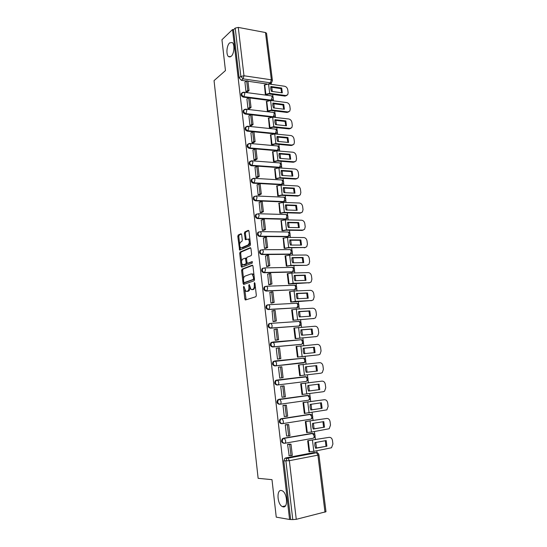 <?xml version="1.0" encoding="UTF-8"?>
<svg xmlns="http://www.w3.org/2000/svg" width="547" height="547" viewBox="0 0 547 547"><rect width="100%" height="100%" fill="white"/><g stroke="black" fill="none" stroke-linecap="round" stroke-linejoin="round"><path stroke-width="0.82" d="M243.805 286.266L243.497 287.182L244.83 299.018L245.514 299.954L255.88 296.727L256.338 295.394L254.943 283.257L254.437 282.601L254.3 285.103C254.437 287.353 253.958 288.768 252.851 289.363L251.073 289.527L249.254 284.481L248.748 285.384L248.919 286.929C249.056 289.151 248.584 290.553 247.504 291.134L245.788 291.291L243.805 286.266M231.176 56.355C234.225 53.927 234.964 44.225 232.222 42.529L229.624 42.905C226.595 45.469 225.925 55.008 228.646 56.69L231.176 56.355M283.182 506.878C288.207 508.081 287.325 493.004 282.259 490.803L281.295 490.488C276.324 489.51 277.261 504.368 282.32 506.584L283.182 506.878M271.353 100.58L271.975 100.122M273.131 117.202L273.985 116.702M246.123 126.829L245.343 127.417C244.748 129.236 245.405 130.48 247.312 131.157L274.751 133.892L276.003 133.413M248.194 143.998L247.374 144.599C246.745 146.446 247.394 147.704 249.329 148.367L276.823 150.705L278.026 150.254M250.294 161.303L249.418 161.912C248.755 163.785 249.405 165.057 251.36 165.714L278.915 167.649L280.071 167.225M252.42 178.739L251.483 179.354C250.786 181.269 251.429 182.548 253.405 183.204L281.021 184.715L282.129 184.325M254.56 196.318L253.569 196.941C252.83 198.882 253.466 200.181 255.47 200.824L283.141 201.918L284.194 201.556M256.728 214.034L255.668 214.656C254.888 216.639 255.517 217.945 257.548 218.588L285.274 219.258L286.498 218.697M258.752 231.921L257.787 232.516C256.967 234.533 257.589 235.86 259.647 236.495L287.435 236.728L288.625 236.181M260.94 249.924L259.921 250.519C259.059 252.57 259.668 253.911 261.76 254.54L289.602 254.334L290.765 253.794M263.148 268.071L262.081 268.659C261.165 270.751 261.774 272.105 263.893 272.734L291.79 272.078L292.925 271.558M265.377 286.361L264.256 286.949C263.292 289.076 263.886 290.45 266.04 291.072L294.758 289.732M267.627 304.809L266.457 305.376C265.432 307.544 266.02 308.939 268.208 309.561L296.83 307.831M269.828 323.407L268.673 323.961C267.592 326.169 268.167 327.578 270.389 328.2L298.915 326.053M272.023 342.155L270.915 342.689C269.774 344.938 270.334 346.374 272.591 346.989L301.007 344.419M274.751 360.979L273.172 361.567C271.968 363.858 272.515 365.314 274.813 365.936L303.12 362.914M241.665 234.588L240.988 233.747L238.218 235.046L237.795 236.393L239.62 250.075L250.027 245.733L250.471 244.365L248.96 231.183L248.256 230.335L244.803 231.962L244.365 233.323L245.384 239.723L248.242 239.053C249.678 241.159 249.623 243.121 248.085 244.933L241.432 247.832L240.646 247.757C239.237 245.699 239.285 243.771 240.769 241.965L241.863 241.473L242.294 240.126L241.665 234.588M289.582 519.479L276.249 517.141L271.989 479.651L258.136 478.324L214.048 80.628L225.46 70.584L221.945 39.733L232.523 29.552L289.582 519.479L292.775 519.595L285.91 461.005L286.901 458.407L316.2 452.615L317.506 452.93M242.047 269.117L241.617 270.437L243.087 283.49L243.764 284.406L254.054 280.809L254.505 279.469L252.967 266.088L252.256 265.179L242.047 269.117L243.039 269.097L242.608 270.416L243.552 278.785M241.152 266.3L239.702 253.35L240.126 252.023L250.252 247.688L250.957 248.564L251.606 254.239L251.162 255.606L246.977 257.309L246.54 258.656L246.964 262.389L247.661 263.278L252.235 261.582L252.208 263.134L241.829 267.189L241.152 266.3L242.143 266.286L241.863 263.818M266.868 83.958L247.935 81.25M246.355 81.024L241.357 80.306L243.1 78.864L240.865 76.423L235.203 28.102L238.28 27.412L265.493 32.54L266.539 33.251L272.399 80.409L271.36 79.807L265.493 32.54M317.069 452.786L316.822 450.79M316.467 447.938L315.79 442.448M315.441 439.631L315.051 436.499M314.819 434.633L314.436 431.556M314.094 428.78L313.41 423.282M313.075 420.54L312.686 417.423M312.46 415.57L312.077 412.479M311.742 409.778L311.058 404.274M310.723 401.601L310.34 398.496M310.115 396.657L309.732 393.56M309.404 390.927L308.72 385.416M308.399 382.811L308.016 379.721M307.79 377.895L307.4 374.791M307.086 372.213L306.409 366.736M306.088 364.145L305.705 361.095M305.479 359.29L305.103 356.22M304.782 353.615L304.111 348.234M303.79 345.615L303.414 342.62M303.195 340.822L302.819 337.8M302.491 335.161L301.835 329.868M301.506 327.229L301.144 324.296M300.925 322.504L300.556 319.516M300.228 316.857L299.578 311.653M299.25 308.987L298.894 306.115M298.676 304.33L298.306 301.383M297.971 298.703L297.342 293.582M297.007 290.888L296.659 288.078M296.44 286.3L296.077 283.394M295.742 280.686L295.12 275.654M294.778 272.932L294.443 270.184M294.218 268.413L293.862 265.541M293.527 262.806L292.912 257.863M292.577 255.121L292.242 252.427M292.023 250.663L291.667 247.832M291.325 245.077L290.724 240.208M290.382 237.439L290.06 234.813M289.842 233.049L289.493 230.26M289.151 227.477L288.556 222.697M288.207 219.901L287.893 217.33M287.674 215.573L287.332 212.817M286.984 210.014L286.402 205.316M286.054 202.499L285.739 199.99M285.52 198.226L285.185 195.518M284.837 192.688L284.262 188.072M283.914 185.235L283.606 182.78M283.394 181.016L283.059 178.349M282.703 175.498L282.143 170.958M281.787 168.1L281.493 165.7M281.274 163.943L280.946 161.31M280.59 158.432L280.037 153.974M279.681 151.095L279.394 148.757M279.175 146.993L278.854 144.401M278.491 141.502L277.951 137.119M277.589 134.22L277.308 131.936M277.09 130.172L276.775 127.615M276.413 124.702L275.879 120.395M275.517 117.468L275.244 115.246M275.018 113.475L274.71 110.966M274.348 108.026L273.821 103.793M273.459 100.853L273.185 98.686M272.967 96.908L272.659 94.433M272.297 91.479L271.777 87.322M271.415 84.354L271.209 82.741M232.523 29.552L233.507 29.729L235.203 28.102M285.589 457.955L314.04 452.54L316.59 452.718L288.064 458.16L284.809 458.311L288.064 458.16L289.349 460.677L296.262 519.322L292.775 519.595M324.993 512.204L317.916 455.152L318.922 454.824L325.991 511.718L296.262 519.322M309.144 440.52L307.66 440.725L309.021 451.849L309.499 451.76M289.103 444.137L287.558 444.308L289.165 455.596M286.792 424.622L285.254 424.773L286.58 436.021L286.943 435.959M306.799 421.381L305.315 421.559L306.669 432.595L307.236 432.499M284.508 405.265L282.97 405.409L284.283 416.561L284.837 416.479M304.474 402.401L302.997 402.551L304.33 413.498L305.11 413.382M282.238 386.073L280.707 386.196L282.013 397.259L283.161 397.108M302.17 383.57L300.686 383.693L302.019 394.558L303.168 394.38M279.749 378.066L283.1 377.656L281.808 366.77L278.457 367.146L279.756 378.121L281.267 377.874M321.007 373.184L299.715 375.707L321.007 373.184L322.299 372.603L323.393 369.314L322.956 365.902C322.518 363.782 321.417 362.709 319.674 362.682L298.402 364.993L299.722 375.762L301.178 375.529M276.871 348.193L276.228 348.248L277.514 359.133L279.025 358.907M297.014 346.36L296.132 346.436L297.438 357.123L298.901 356.917M274.416 329.472L274.02 329.506L275.291 340.302L276.803 340.09M296.125 338.552L316.357 336.569L317.78 335.92L318.744 332.849L318.313 329.485C317.875 327.393 316.788 326.306 315.045 326.224L293.883 328.029L295.182 338.634L296.638 338.449M283.114 341.212L282.478 341.342M275.736 341.841L275.1 341.971M272.119 310.894L273.09 321.622L274.594 321.424M292.139 309.746L291.654 309.773L292.939 320.289L294.389 320.132M269.883 292.46L270.909 303.093L272.406 302.908M289.862 291.64L289.438 291.654L290.717 302.088L292.166 301.958M267.681 274.17L268.741 284.707L270.232 284.543M287.626 273.671L287.243 273.685L288.508 284.037L289.951 283.927M265.514 256.023L266.594 266.478L268.078 266.321M285.418 255.846L285.062 255.852L286.313 266.122L287.763 266.04M263.374 238.02L264.461 248.386L265.945 248.249M283.23 238.157L284.146 248.345L285.589 248.29M261.247 220.154L262.341 230.444L263.825 230.314M281.069 220.605L281.985 230.711L283.428 230.677M259.148 202.431L260.242 212.639L261.719 212.523M278.922 203.19L279.852 213.214L281.288 213.2M257.063 184.852L258.163 194.971L259.634 194.876M276.803 185.912L277.726 195.853L279.161 195.86M254.998 167.409L256.099 177.447L257.562 177.365M274.697 168.763L275.62 178.623L277.049 178.65M252.953 150.097L254.047 160.059L255.511 159.991M272.604 151.745L273.527 161.522L274.956 161.577M250.923 132.921L252.01 142.808L253.473 142.746M270.533 134.856L271.456 144.558L272.885 144.634M248.906 115.882L249.993 125.687L251.449 125.646M268.481 118.097L269.397 127.725L270.82 127.82M246.909 98.973L247.989 108.703L249.439 108.668M266.444 101.462L267.353 111.014L268.775 111.13M244.926 82.187L246.006 91.848L247.449 91.821M264.42 84.956L265.329 94.433L266.745 94.569M269.247 100.463L249.924 97.975M248.441 97.783L243.326 97.127L243.948 96.641C242.082 95.944 241.418 94.72 241.959 92.963L242.868 92.327M271.825 117.106L251.921 114.829M250.56 114.679L245.309 114.077L245.938 113.612C244.051 112.921 243.388 111.691 243.955 109.899L244.947 109.256M276.474 380.124L305.431 376.664L305.951 376.774L307.079 378.907C307.182 380.37 306.826 381.225 306.026 381.457L277.049 385.033C274.71 384.411 274.184 382.934 275.456 380.603L276.474 380.124L306.443 376.869M279.305 404.295C276.932 403.665 276.413 402.168 277.76 399.789L307.004 395.474L308.836 395.645M281.582 423.706C279.161 423.077 278.669 421.552 280.085 419.139L309.328 414.339L311.243 414.571M283.872 443.289C281.418 442.653 280.939 441.101 282.437 438.639L311.674 433.368L313.663 433.648M242.027 92.887L241.336 93.455C240.796 95.212 241.459 96.436 243.326 97.127M244.065 109.79L243.333 110.371C242.765 112.156 243.422 113.393 245.309 114.077M300.618 339.796L300.132 339.762M303.031 358.244L302.409 358.182M309.677 414.325L309.328 414.339M312.2 433.361L311.674 433.368M271.127 82.768L269.5 84.081M233.507 29.729L239.128 77.872L241.357 80.306M290.628 519.219L283.818 460.889L284.809 458.311M314.737 452.567L314.04 452.54M247.114 291.394L246.656 291.414M249.965 287.818C249.87 289.595 249.384 290.689 248.502 291.093L247.654 291.373M252.42 289.637L251.982 289.65M255.319 286.546L253.856 289.329L252.981 289.616M244.803 289.924L246.123 299.77M252.721 265.37L243.039 269.097M243.976 282.58L244.338 284.201M243.73 281.992L244.208 282.628L253.227 279.449L253.541 278.512L253.357 276.864L252.03 274.04L251.087 273.917L244.933 276.173C243.873 276.789 243.408 278.191 243.545 280.379L243.73 281.992M245.07 282.601L244.208 282.628M254.471 279.148L245.2 282.601M254.047 275.469L253.035 274.013L252.085 273.897M241.576 261.261L240.687 253.343L239.702 253.35M250.738 247.907L241.111 252.017L240.687 253.343M248.434 263.264L252.406 261.787M242.724 259.052C241.213 260.83 241.186 262.772 242.629 264.871L245.733 264.037L246.171 262.704L245.357 258.129L242.724 259.052M243.812 264.953L243.394 264.96M247.176 263.052L246.731 264.023L244.386 264.946M246.526 258.3L245.965 258.122M242.143 266.286L242.376 266.977M241.774 247.832L241.432 247.832M250.273 242.622L249.083 244.933L242.424 247.832M249.979 240.071L249.247 239.06L248.249 239.06M248.776 230.581L245.801 231.969L245.364 233.337L246.191 239.524M239.955 246.847L240.427 249.883M241.487 233.993L239.203 235.06L238.779 236.4L239.648 244.099M314.826 445.525L315.612 448.294L326.894 446.188L326.183 440.561L314.908 442.605L314.826 445.525M308.816 440.52L329.144 437.354L307.66 440.745M288.563 444.123L290.99 444.171L289.657 444.41L290.99 455.672L288.884 455.583M289.657 444.41L287.565 444.369M290.99 444.171L292.324 455.419L290.99 455.672M329.144 437.354C330.908 437.258 332.015 438.304 332.467 440.479L332.918 444.007L331.509 447.767L313.834 451.35L309.007 451.74M315.53 448.116L326.894 446.188M325.342 440.718L325.971 446.167M312.446 426.318L313.233 429.067L324.494 427.166L323.79 421.593L312.535 423.426L312.446 426.318M306.327 421.395L326.75 418.462L305.322 421.593M286.129 424.636L288.666 424.581L287.332 424.793L288.659 435.966L286.573 435.959M287.332 424.793L285.26 424.841M288.666 424.581L289.985 435.733L288.659 435.966M326.75 418.462C328.508 418.4 329.609 419.453 330.06 421.614L330.504 425.108L329.185 428.745L311.455 432.068L306.655 432.499M313.171 428.937L324.494 427.166M322.935 421.73L323.585 427.186M310.094 407.262L310.874 409.997L322.115 408.301L321.41 402.77L310.176 404.404L310.094 407.262M303.66 402.455L324.371 399.72L302.997 402.599M283.503 405.334L286.361 405.149L285.035 405.341L286.341 416.417L284.276 416.499M285.035 405.341L282.977 405.471M286.361 405.149L287.674 416.212L286.341 416.417M324.371 399.72C326.128 399.686 327.229 400.746 327.674 402.893L328.118 406.359L326.874 409.881L304.323 413.416M310.833 409.915L322.115 408.301M320.542 402.893L321.212 408.349M307.756 388.356L308.529 391.078L319.749 389.587L319.058 384.097L307.845 385.532L307.756 388.356M300.693 383.727L322.012 381.122L300.7 383.755M280.707 386.23L284.071 385.881L282.751 386.045L284.05 397.033L282.006 397.197M282.751 386.045L280.714 386.257M284.071 385.881L285.377 396.855L284.05 397.033M322.012 381.122C323.762 381.122 324.863 382.189 325.308 384.322L325.745 387.761L324.583 391.167L323.359 391.714L302.006 394.483M308.515 391.043L319.749 389.587M318.176 384.213L318.853 389.669M305.438 369.608L306.211 372.316L317.41 371.023L316.72 365.574L305.527 366.811L305.438 369.608M280.488 366.914L281.773 377.806L279.743 378.059M283.1 377.656L281.773 377.806M305.52 366.839L315.838 365.697L316.522 371.126M315.838 365.697L316.72 365.574M303.141 351.01L303.906 353.697L315.086 352.603L314.402 347.201L303.229 348.241L303.141 351.01M297.903 357.075L318.675 354.805L297.438 357.075M277.849 359.099L280.837 358.606L279.558 347.817L278.238 347.933L279.517 358.743L277.507 359.071M278.238 347.933L276.242 348.309M280.837 358.606L279.517 358.743M318.675 354.805L320.036 354.189L321.062 351.01L320.624 347.625C320.186 345.519 319.092 344.439 317.349 344.384L296.146 346.518M303.216 348.316L313.527 347.352L314.217 352.685M313.527 347.352L314.402 347.201M300.857 332.555L301.623 335.236L312.775 334.326L312.105 328.966L300.953 329.82L300.857 332.555M281.965 341.383L282.608 341.253M276.098 340.234L278.601 339.721L277.329 329.014L276.009 329.109L277.281 339.831L275.285 340.241M276.009 329.109L274.026 329.561M278.601 339.721L277.281 339.831M316.357 336.569L295.175 338.593M295.763 338.477L294.477 327.988L293.896 328.118M300.925 329.937L311.229 329.15L311.927 334.395M315.975 336.644L315.482 336.74M311.229 329.15L312.105 328.966M298.594 314.252L299.353 316.918L310.491 316.2L309.821 310.881L298.689 311.544L298.594 314.252M294.047 320.214L314.06 318.47L292.932 320.262M274.061 321.554L276.372 320.986L275.114 310.361L273.801 310.436L275.059 321.075L273.083 321.561M273.801 310.436L271.838 310.969M276.372 320.986L275.059 321.075M314.06 318.47L315.544 317.8L316.446 314.833L316.022 311.496C315.585 309.417 314.498 308.323 312.761 308.214L296.303 309.151L291.667 309.869M298.655 311.708L308.959 311.093L309.657 316.255M313.91 318.504L313.192 318.675M308.959 311.093L309.821 310.881M296.351 296.091L297.103 298.744L308.221 298.211L307.558 292.932L296.447 293.411L296.351 296.091M291.907 302.026L311.783 300.522L295.339 301.342L290.71 302.074M271.962 303.038L274.17 302.402L272.919 291.866L271.613 291.92L272.857 302.464L270.902 303.031M271.613 291.92L269.664 292.529M274.17 302.402L272.857 302.464M311.783 300.522L313.322 299.818L314.163 296.953L313.746 293.643C313.308 291.578 312.228 290.478 310.491 290.341L294.067 291.004L289.452 291.763M296.406 293.623L306.696 293.178L307.4 298.252M311.817 300.515L310.922 300.754M306.696 293.178L307.558 292.932M294.122 278.074L294.874 280.714L305.971 280.365L305.308 275.127L294.218 275.421L294.122 278.074M289.746 283.989L309.527 282.703L293.11 283.257L288.508 284.03M269.842 284.672L271.982 283.968L270.744 273.514L269.439 273.548L270.676 284.009L268.734 284.652M269.439 273.548L267.504 274.232M271.982 283.968L270.676 284.009M309.527 282.703L311.113 281.985L311.906 279.209L311.482 275.927C311.052 273.876 309.971 272.768 308.241 272.604L291.845 273.001L287.257 273.801M294.17 275.674L304.46 275.401L305.164 280.385M309.67 282.696L308.672 282.97M304.46 275.401L305.308 275.127M291.913 260.201L292.659 262.82L303.735 262.656L303.079 257.459L292.009 257.575L291.913 260.201M287.592 266.095L290.067 265.61L306.436 265.322L290.895 265.316L286.334 266.122M267.722 266.457L269.815 265.678L268.584 255.312L267.278 255.326L268.509 265.705L266.587 266.416M267.278 255.326L265.363 256.078M269.815 265.678L268.509 265.705M307.284 265.028L308.918 264.29L309.657 261.61L309.246 258.348C308.816 256.311 307.735 255.196 306.012 255.011L289.643 255.141L285.076 255.975M291.954 257.869L302.238 257.76L302.942 262.669M307.537 265.015L306.436 265.322M302.238 257.76L303.079 257.459M289.719 242.465L290.464 245.07L301.52 245.083L300.864 239.928L289.821 239.866L289.719 242.465M285.438 248.345L287.879 247.839L305.055 247.49L288.707 247.511L284.187 248.345M265.61 248.386L267.661 247.538L266.444 237.254L265.138 237.248L266.362 247.538L264.454 248.331M265.138 237.248L263.244 238.075M267.661 247.538L266.362 247.538M305.055 247.49L306.737 246.731L307.435 244.14L307.017 240.906C306.593 238.882 305.52 237.76 303.797 237.548L287.462 237.419L282.915 238.294M289.753 240.208L300.029 240.263L300.741 245.083M305.411 247.463L304.214 247.812M300.029 240.263L300.864 239.928M287.544 224.872L288.29 227.463L299.318 227.648L298.669 222.533L287.647 222.294L287.544 224.872M283.305 230.731L285.712 230.205L302.012 230.437L302.847 230.089L286.525 229.849L282.047 230.711M263.51 230.458L265.527 229.542L264.317 219.34L263.018 219.313L264.228 229.521L262.334 230.383M263.018 219.313L261.138 220.209M265.527 229.542L264.228 229.521M302.847 230.089L304.57 229.316L305.219 226.807L304.816 223.6C304.392 221.59 303.318 220.462 301.595 220.222L285.295 219.832L280.768 220.742M287.572 222.677L297.841 222.889L298.553 227.634M303.305 230.048L302.012 230.437M297.841 222.889L298.669 222.533M285.384 207.409L286.122 209.986L297.137 210.342L296.495 205.269L285.493 204.858L285.384 207.409M281.172 213.255L283.558 212.708L299.831 213.193L300.659 212.817L284.365 212.325L279.927 213.214M261.425 212.674L263.408 211.689L262.211 201.57L260.912 201.515L262.109 211.648L260.235 212.578M260.912 201.515L259.046 202.486M263.408 211.689L262.109 211.648M300.659 212.817L302.416 212.031L303.031 209.604L302.621 206.424C302.204 204.421 301.13 203.293 299.414 203.026L283.141 202.39L278.642 203.334M285.411 205.282L295.674 205.658L296.385 210.322M301.206 212.769L299.831 213.193M295.674 205.658L296.495 205.269M283.243 190.082L283.982 192.647L294.97 193.173L294.334 188.134L283.346 187.559L283.243 190.082M279.059 195.908L281.418 195.347L297.664 196.086L298.484 195.682L282.225 194.937L277.814 195.853M259.353 195.026L261.309 193.98L260.119 183.936L258.827 183.867L260.016 193.918L258.157 194.917M258.827 183.867L256.974 184.907M261.309 193.98L260.016 193.918M298.484 195.682L300.276 194.882L300.85 192.537L300.447 189.378C300.029 187.389 298.963 186.253 297.247 185.959L281.008 185.077L276.529 186.055M283.264 188.018L293.52 188.551L294.231 193.139M299.12 195.621L297.664 196.086M293.52 188.551L294.334 188.134M281.117 172.886L281.849 175.443L292.816 176.134L292.187 171.136L281.226 170.39L281.117 172.886M276.96 178.705L279.298 178.117L295.51 179.101L296.324 178.671L280.098 177.679L275.715 178.63M257.295 177.522L259.223 176.407L258.04 166.438L256.748 166.35L257.931 176.325L256.092 177.392M256.748 166.35L254.916 167.457M259.223 176.407L257.931 176.325M296.324 178.671L298.149 177.864L298.689 175.594L298.293 172.462C297.876 170.486 296.809 169.338 295.1 169.03L278.888 167.895L274.437 168.914M281.131 170.89L291.38 171.58L292.098 176.093M297.042 178.602L295.51 179.101M291.38 171.58L292.187 171.136M279.004 155.827L279.736 158.37L290.683 159.225L290.06 154.261L279.12 153.358L279.004 155.827M274.874 161.625L277.192 161.023L293.377 162.247L294.183 161.796L277.985 160.558L273.637 161.536M255.244 160.155L257.158 158.972L255.982 149.085L254.697 148.975L255.866 158.869L254.04 160.004M254.697 148.975L252.878 150.145M257.158 158.972L255.866 158.869M294.183 161.796L296.043 160.982L296.549 158.78L296.153 155.669C295.736 153.707 294.676 152.558 292.966 152.223L276.789 150.849L272.351 151.902M279.018 153.892L289.26 154.733L289.978 159.17M294.983 161.714L293.377 162.247M289.26 154.733L290.06 154.261M276.912 138.897L277.644 141.427L288.57 142.446L287.948 137.523L277.028 136.456L276.912 138.897M272.809 144.681L275.107 144.059L291.257 145.523L292.057 145.044L275.886 143.567L271.565 144.572M253.22 142.917L255.107 141.666L253.938 131.861L252.652 131.731L253.815 141.55L252.003 142.753M252.652 131.731L250.854 132.969M255.107 141.666L253.815 141.55M292.057 145.044L293.944 144.223L294.423 142.097L294.026 139.006C293.616 137.058 292.556 135.902 290.854 135.54L274.703 133.933L270.293 135.02M276.919 137.023L287.154 138.015L287.872 142.377M292.925 144.955L291.257 145.523M287.154 138.015L287.948 137.523M274.833 122.097L275.558 124.613L286.464 125.789L285.849 120.901L274.95 119.677L274.833 122.097M270.751 127.861L273.035 127.225L289.151 128.921L289.944 128.415L273.808 126.706L269.514 127.731M251.203 125.817L253.07 124.504L251.914 114.767L250.629 114.624L251.784 124.367L249.986 125.632M250.629 114.624L248.844 115.93M253.07 124.504L251.784 124.367M289.944 128.415L291.859 127.595L292.31 125.536L291.92 122.466C291.51 120.531 290.45 119.369 288.748 118.986L272.632 117.14L268.242 118.261M274.84 120.278L285.062 121.42L285.78 125.714M290.888 128.319L289.151 128.921M285.062 121.42L285.849 120.901M272.775 105.421L273.493 107.923L284.378 109.256L283.77 104.409L272.891 103.027L272.775 105.421M268.714 111.178L270.977 110.515L287.066 112.45L287.852 111.916L271.75 109.968L267.476 111.027M249.2 108.846L251.046 107.472L249.904 97.81L248.618 97.646L249.767 107.315L247.982 108.648M248.618 97.646L246.847 99.014M251.046 107.472L249.767 107.315M287.852 111.916L289.794 111.096L290.211 109.099L289.828 106.056C289.418 104.128 288.365 102.959 286.662 102.556L270.58 100.477L266.211 101.633M272.775 103.663L282.984 104.956L283.708 109.174M288.857 111.807L287.066 112.45M282.984 104.956L283.77 104.409M270.731 88.874L271.449 91.363L282.307 92.853L281.705 88.04L270.847 86.501L270.731 88.874M266.683 94.61L268.933 93.934L284.994 96.094L285.773 95.534L269.698 93.366L265.452 94.446M247.217 92.005L249.042 90.57L247.907 80.983L246.629 80.806L247.764 90.399L246 91.793M246.629 80.806L244.871 82.235M249.042 90.57L247.764 90.399M285.773 95.534L287.736 94.72L288.132 92.778L287.749 89.763C287.339 87.848 286.293 86.672 284.597 86.248L268.543 83.944L264.194 85.134M270.724 87.171L280.926 88.607L281.65 92.764M286.84 95.424L284.994 96.094M280.926 88.607L281.705 88.04M244.311 287.148L243.497 287.182M254.97 283.51L254.123 283.537M249.576 285.349L248.748 285.384M271.025 95.814L271.613 95.896C273.35 96.73 273.698 97.968 272.659 99.595L271.305 100.176L243.948 96.641L244.83 93.578L244.242 92.245L241.336 93.455M270.84 100.511L272.221 97.195L271.613 95.896L243.654 92.176M273.028 112.388L273.65 112.456C275.414 113.297 275.763 114.542 274.69 116.176L273.35 116.757L245.938 113.612L246.827 110.569L246.218 109.202L243.333 110.371M272.768 117.161L273.35 116.757L274.279 113.797L273.65 112.456L245.61 109.14M275.045 129.085L275.695 129.147C277.486 129.995 277.835 131.239 276.741 132.887L275.414 133.468L247.941 130.712C246.034 130.036 245.377 128.791 245.979 126.972L247.046 126.316M274.751 133.892L275.414 133.468L276.344 130.528L275.695 129.147L248.215 126.289L248.844 127.697L247.941 130.712L247.312 131.157M277.076 145.905L277.753 145.967C279.585 146.815 279.934 148.066 278.799 149.721L277.493 150.302L249.965 147.95C248.03 147.28 247.381 146.022 248.01 144.176L249.165 143.512M276.823 150.705L277.493 150.302L278.43 147.389L277.753 145.967L250.218 143.505L250.875 144.962L249.965 147.95L249.329 148.367M279.127 162.862L279.832 162.91C281.691 163.765 282.04 165.023 280.871 166.685L279.585 167.266L252.003 165.324C250.047 164.661 249.398 163.389 250.061 161.509L251.312 160.852M278.915 167.649L279.585 167.266L280.536 164.374L279.832 162.91L252.235 160.859L252.919 162.356L252.003 165.324L251.36 165.714M281.185 179.942L281.917 179.984C283.818 180.838 284.166 182.11 282.963 183.785L281.691 184.36L254.054 182.828C252.071 182.178 251.435 180.893 252.133 178.978L253.473 178.329M281.021 184.715L281.691 184.36L282.655 181.495L281.917 179.984L254.273 178.349L254.977 179.895L254.054 182.828L253.405 183.204M283.394 197.166L284.023 197.193C285.965 198.048 286.313 199.327 285.069 201.016L283.818 201.583L256.126 200.475C254.116 199.833 253.48 198.534 254.218 196.585L256.317 195.976L257.056 197.57L256.126 200.475L255.47 200.824M283.141 201.918L283.818 201.583L284.789 198.746L284.023 197.193L256.317 195.976L253.569 196.941M285.719 214.52L286.149 214.527C288.125 215.395 288.474 216.68 287.182 218.383L285.965 218.944L258.211 218.267C256.181 217.624 255.552 216.311 256.324 214.328L258.389 213.74L259.155 215.388L258.211 218.267L257.548 218.588M285.274 219.258L285.965 218.944L286.943 216.133L286.149 214.527L258.389 213.74L255.668 214.656M287.982 231.996L288.283 232.003C290.307 232.872 290.648 234.171 289.315 235.887L288.125 236.441L260.317 236.195C258.252 235.559 257.63 234.232 258.451 232.215L260.468 231.648L261.268 233.343L260.317 236.195L259.647 236.495M287.435 236.728L288.125 236.441L289.11 233.658L288.283 232.003L260.468 231.648L257.787 232.516M290.231 249.61L290.436 249.61C292.501 250.485 292.843 251.798 291.469 253.535L290.3 254.068L262.437 254.273C260.345 253.637 259.729 252.297 260.598 250.239L262.56 249.692L263.394 251.442L262.437 254.273L261.76 254.54M289.602 254.334L290.3 254.068L291.291 251.312L290.436 249.61L262.56 249.692L259.921 250.519M292.481 267.353L292.604 267.353C294.717 268.242 295.059 269.562 293.63 271.319L292.495 271.838L264.577 272.488C262.451 271.859 261.842 270.498 262.758 268.413L264.673 267.886L265.541 269.692L264.577 272.488L263.893 272.734M291.79 272.078L292.495 271.838L293.493 269.11L292.604 267.353L264.673 267.886L262.081 268.659M294.737 285.233L294.785 285.233C296.946 286.136 297.288 287.469 295.804 289.24L294.703 289.753L266.731 290.854C264.57 290.231 263.975 288.85 264.939 286.724L266.799 286.225L267.702 288.091L266.731 290.854L266.04 291.072M293.992 289.965L294.703 289.753L295.715 287.052L294.785 285.233L266.799 286.225L264.256 286.949M296.358 303.161L296.987 303.25C299.195 304.166 299.537 305.52 297.999 307.311L296.932 307.804L268.898 309.37C266.71 308.747 266.122 307.352 267.148 305.185L268.946 304.706L269.883 306.635L268.898 309.37L268.208 309.561M296.214 307.988L296.932 307.804L297.951 305.13L296.987 303.25L268.946 304.706L266.457 305.376M298.6 321.315L299.202 321.417C301.465 322.34 301.8 323.715 300.207 325.52L299.182 325.998L271.086 328.036C268.864 327.414 268.29 325.998 269.37 323.79L271.107 323.339L272.078 325.328C272.174 326.812 271.845 327.708 271.086 328.036L270.389 328.2M298.457 326.156L299.182 325.998L300.207 323.352L299.202 321.417L271.107 323.339L268.673 323.961M272.885 341.998L301.438 339.721C303.756 340.665 304.084 342.053 302.429 343.878L301.445 344.337L273.295 346.853C271.032 346.237 270.471 344.801 271.613 342.545L273.281 342.121L274.293 344.179C274.389 345.67 274.061 346.559 273.295 346.853L272.591 346.989M300.713 344.473L301.445 344.337C302.231 344.042 302.58 343.174 302.477 341.725L301.438 339.721L270.915 342.689M275.032 360.938L303.681 358.176C306.06 359.133 306.388 360.541 304.672 362.387L275.524 365.827C273.22 365.205 272.68 363.748 273.883 361.458L275.476 361.061L276.529 363.187C276.625 364.678 276.29 365.56 275.524 365.827L274.813 365.936M302.99 362.934L303.729 362.825C304.522 362.558 304.87 361.697 304.775 360.241L303.681 358.176L273.172 361.567M268.912 83.999L270.444 82.823L243.1 78.864L243.983 75.766L271.36 79.807L270.444 82.823L271.818 82.241L272.399 80.409M238.28 27.412L243.983 75.766L240.865 76.423L239.128 77.872M318.922 454.824C318.669 453.566 317.889 452.868 316.59 452.718L317.916 455.152L289.349 460.677L283.818 460.889M278.724 399.337L307.749 395.413L309.411 397.724C309.506 399.201 309.151 400.042 308.344 400.24L280.132 404.226M280.994 418.715L310.081 414.311L311.756 416.691C311.858 418.175 311.496 419.009 310.682 419.18L282.491 423.665M283.284 438.256L312.433 433.361L314.122 435.815C314.224 437.313 313.862 438.126 313.041 438.27L284.871 443.255M284.611 443.302C282.149 442.667 281.671 441.114 283.168 438.646L284.419 438.373L285.657 440.793C285.753 442.325 285.404 443.159 284.611 443.302M282.307 423.693C279.893 423.063 279.394 421.532 280.816 419.111L282.163 418.804L283.346 421.149C283.442 422.674 283.1 423.522 282.307 423.693M280.03 404.247C277.65 403.618 277.138 402.113 278.478 399.734L279.914 399.399L281.055 401.669C281.151 403.18 280.809 404.042 280.03 404.247M277.767 384.958C275.428 384.336 274.895 382.852 276.167 380.521L277.685 380.151L278.785 382.346C278.881 383.85 278.539 384.719 277.767 384.958M303.298 358.059L304.064 358.244M301.178 339.625L301.705 339.769M253.548 178.315L254.273 178.349L251.483 179.354M251.545 160.818L252.235 160.859L249.418 161.912M249.548 143.458L250.218 143.505L247.374 144.599M247.572 126.234L248.215 126.289L245.343 127.417M248.502 291.093L247.504 291.134M249.753 286.895L248.919 286.929M253.856 289.329L252.851 289.363M255.148 285.069L254.3 285.103M245.822 298.97L244.83 299.018M244.071 283.455L243.087 283.49M242.608 270.416L241.617 270.437M254.232 279.421L253.227 279.449M254.396 278.485L253.541 278.512M254.205 276.844L253.357 276.864M241.111 252.017L240.126 252.023M248.659 263.264L247.661 263.278M246.731 264.023L245.733 264.037M247.025 262.69L246.171 262.704M246.574 258.97L245.747 258.977M249.083 244.933L248.085 244.933M246 238.902L245.001 238.902M245.364 233.337L244.365 233.323M245.801 231.969L244.803 231.962M240.229 249.247L239.237 249.247M238.779 236.4L237.795 236.393M239.203 235.06L238.218 235.046M308.276 440.752L309.623 451.76M312.474 440.328L313.834 451.35M305.93 421.58L307.27 432.499M310.108 421.135L311.455 432.068M303.606 402.558L304.932 413.388M307.756 402.093L309.096 412.937M301.294 383.686L302.607 394.435M305.431 383.201L306.758 393.963M299.004 364.972L300.31 375.632M303.12 364.466L304.44 375.139M296.734 346.408L298.026 356.979M300.829 345.882L302.135 356.466M298.559 327.441L299.852 337.943M292.242 309.718L293.513 320.125M296.303 309.151L297.589 319.571M290.026 291.592L291.291 301.917M294.067 291.004L295.339 301.342M287.825 273.603L289.076 283.845M291.845 273.001L293.11 283.257M285.643 255.764L286.881 265.924M289.643 255.141L290.895 265.316M283.476 238.054L284.707 248.14M287.462 237.419L288.707 247.511M281.322 220.489L282.546 230.492M285.295 219.832L286.525 229.849M279.189 203.06L280.406 212.988M283.141 202.39L284.365 212.325M277.076 185.761L278.279 195.614M281.008 185.077L282.225 194.937M274.977 168.599L276.173 178.377M278.888 167.895L280.098 177.679M272.891 151.574L274.074 161.269M276.789 150.849L277.985 160.558M270.82 134.671L272.003 144.299M274.703 133.933L275.886 143.567M268.768 117.899L269.938 127.451M272.632 117.14L273.808 126.706M266.731 101.25L267.893 110.733M270.58 100.477L271.75 109.968M264.707 84.73L265.863 94.139M268.543 83.944L269.698 93.366M282.437 438.639L312.85 433.47C315.482 434.516 315.79 436.007 313.773 437.942M280.085 419.139L310.532 414.421C313.096 415.44 313.41 416.91 311.475 418.824M277.76 399.789L308.234 395.522C310.73 396.52 311.052 397.963 309.192 399.857M275.456 380.603L305.951 376.774C308.385 377.751 308.713 379.174 306.922 381.047M285.404 505.866L282.32 506.584M230.219 56.943L228.646 56.69M245.712 299.9L245.247 299.92M243.914 284.351L243.49 284.365M253.035 274.013L252.03 274.04M246.348 258.116L245.357 258.129M241.931 267.148L241.548 267.155M249.247 239.06L248.242 239.053M245.747 239.723L245.384 239.723M239.976 250.075L239.62 250.075"/></g></svg>

